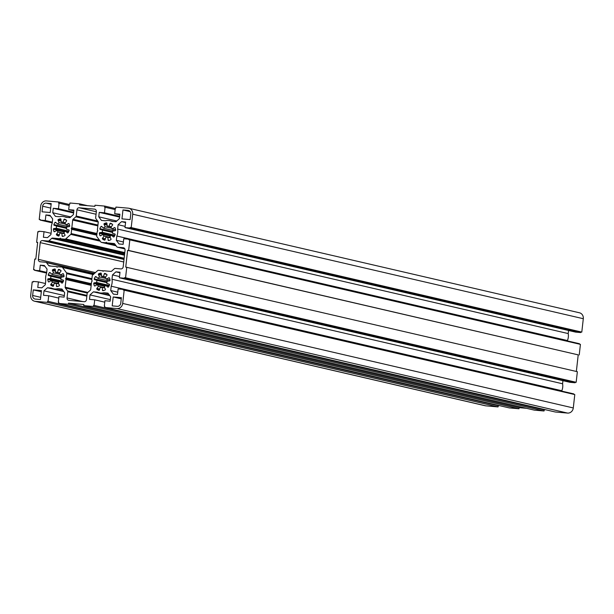 <?xml version="1.0" encoding="UTF-8"?>
<svg xmlns="http://www.w3.org/2000/svg" width="614" height="614" viewBox="0 0 614 614"><rect width="100%" height="100%" fill="white"/><g stroke="black" fill="none" stroke-linecap="round" stroke-linejoin="round"><path stroke-width="0.92" d="M91.831 279.485L66.673 273.652A1.121 1.021 -76.9 0 0 66.473 272.777L62.513 267.451A1.121 1.021 -76.9 0 0 61.83 267.059L57.908 266.714L57.087 267.205L56.381 266.583L49.389 265.962A1.121 1.021 103.1 0 1 48.698 265.57L46.534 262.662A1.121 1.021 -76.9 0 0 45.85 262.27L40.14 261.764A2.249 2.049 103.1 0 1 38.344 259.354L40.225 242.622A2.249 2.049 -76.9 0 1 42.512 240.565L48.222 241.072A1.121 1.021 103.1 0 0 48.982 240.811L51.753 238.339A1.121 1.021 -76.9 0 1 52.512 238.071L59.512 238.692L60.333 238.201L61.039 238.831L64.954 239.176A1.121 1.021 103.1 0 0 65.713 238.915L70.779 234.387A1.121 1.021 103.1 0 0 71.17 233.566L99.483 240.128M57.647 266.875L56.381 266.583M103.628 270.943L98.447 270.306A1.121 1.021 103.1 0 0 97.687 270.567L92.622 275.095A1.121 1.021 103.1 0 0 92.23 275.916L91.755 280.13L92.177 281.005L91.57 281.795L90.711 289.432A1.121 1.021 -76.9 0 1 90.327 290.192L87.556 292.671A1.121 1.021 103.1 0 0 87.165 293.431L86.467 299.663A2.249 2.049 -76.9 0 1 84.172 301.712L68.845 300.353A2.249 2.049 103.1 0 1 67.049 297.943L67.747 291.711A1.121 1.021 -76.9 0 0 67.54 290.898L65.368 287.989A1.121 1.021 103.1 0 1 65.161 287.168L66.02 279.539L65.598 278.656L66.205 277.866L66.673 273.652M91.171 285.372L66.02 279.539M91.256 284.604L65.598 278.656M91.356 283.699L66.205 277.866M37.646 242.538L36.64 242.3L37.669 242.392L35.789 259.123L34.768 259.031L33.578 269.63L34.599 269.723L34.538 270.283L39.649 270.736L40.271 265.156L44.361 265.517L47.055 269.132L46.572 273.46A11.244 10.246 -76.9 0 0 45.789 280.429L45.306 284.75L41.859 287.828L37.769 287.467L38.398 281.887L33.286 281.435L33.225 281.995L32.204 281.903L30.7 295.288A5.618 5.119 103.1 0 0 34.538 301.213L485.137 405.739A5.618 5.119 -76.9 0 0 485.781 405.839L35.182 301.32L47.455 302.403L47.577 301.29L48.084 301.336L48.713 295.756L43.502 295.296L44.001 290.836L47.439 287.759L51.507 288.119A11.244 10.246 -76.9 0 0 53.349 288.757A11.244 10.246 -76.9 0 0 57.893 288.68L61.96 289.041L64.647 292.663L64.148 297.122L58.936 296.662L58.307 302.241L58.821 302.288L58.691 303.4L509.29 407.919L518.999 408.778L68.407 304.26L68.53 303.147L83.865 304.498L83.734 305.618L534.333 410.137L544.042 410.996L544.173 409.883L93.574 305.358L93.451 306.478L544.042 410.996M526.482 408.318L519.129 407.665L518.999 408.778M519.129 407.665L68.53 303.147M62.482 289.747L57.893 288.68M58.814 302.357L58.307 302.241M63.825 291.558L47.439 287.759M64.324 295.549L44.001 290.836M58.775 298.089L48.713 295.756M498.729 405.47L498.683 405.854L48.084 301.336M498.683 405.854L47.577 301.29M498.177 405.808L498.046 406.921L47.455 302.403M45.436 283.522L38.398 281.887M34.584 269.868L33.578 269.63M46.61 273.084L34.538 270.283M46.695 272.363L39.649 270.736M44.891 266.223L40.271 265.156M58.691 303.4L68.407 304.26M498.046 406.921L485.781 405.839M35.182 301.32A5.618 5.119 103.1 0 1 34.538 301.213M33.271 289.885L41.445 290.606L40.447 299.532L35.336 299.079A3.369 3.07 103.1 0 1 32.642 295.464L33.271 289.885L41.315 291.75M56.273 283.361A5.618 5.119 103.1 0 1 54.615 283.277A5.618 5.119 103.1 0 1 54.278 283.184L53.479 285.855A0.56 0.514 103.1 0 1 52.796 286.231A8.995 8.197 103.1 0 1 50.939 285.18A0.56 0.514 103.1 0 1 50.862 284.366L52.528 282.187A5.618 5.119 103.1 0 1 51.292 280.529L49.005 281.88A0.56 0.514 103.1 0 1 48.299 281.626A8.995 8.197 103.1 0 1 47.731 279.424A0.56 0.514 103.1 0 1 48.207 278.771L50.755 278.449A5.618 5.119 103.1 0 1 51 276.269L48.567 275.509A0.56 0.514 103.1 0 1 48.253 274.78A8.995 8.197 103.1 0 1 49.304 272.723A0.56 0.514 103.1 0 1 50.049 272.601L51.983 274.328A5.618 5.119 103.1 0 1 53.571 272.915L52.42 270.482A0.56 0.514 103.1 0 1 52.674 269.707A8.995 8.197 103.1 0 1 54.73 269.001A0.56 0.514 103.1 0 1 55.314 269.485L55.506 272.248A5.618 5.119 103.1 0 1 57.156 272.332A5.618 5.119 103.1 0 1 57.501 272.424L58.299 269.746A0.56 0.514 103.1 0 1 58.982 269.377A8.995 8.197 103.1 0 1 60.832 270.429A0.56 0.514 103.1 0 1 60.916 271.242L59.251 273.414A5.618 5.119 103.1 0 1 60.487 275.08L62.766 273.729A0.56 0.514 103.1 0 1 63.472 273.974A8.995 8.197 103.1 0 1 64.048 276.185A0.56 0.514 103.1 0 1 63.572 276.837L61.024 277.16A5.618 5.119 103.1 0 1 60.778 279.332L63.204 280.099A0.56 0.514 103.1 0 1 63.526 280.821A8.995 8.197 103.1 0 1 62.474 282.885A0.56 0.514 103.1 0 1 61.73 283L59.788 281.281A5.618 5.119 103.1 0 1 58.207 282.693L59.358 285.119A0.56 0.514 103.1 0 1 59.097 285.901A8.995 8.197 103.1 0 1 57.048 286.608A0.56 0.514 103.1 0 1 56.465 286.124L56.273 283.361L58.806 283.952M59.788 281.281L62.989 282.018M60.487 275.08L64.002 275.893M57.501 272.424L59.635 272.915M55.506 272.248L59.443 273.161M53.571 272.915L60.126 274.435M51.983 274.328L63.073 276.899M51 276.269L60.955 278.579M50.755 278.449L63.311 281.358M51.292 280.529L58.814 282.271M52.528 282.187L58.645 283.607M54.278 283.184L54.968 283.346M102.361 270.651L103.068 271.281L103.896 270.789L110.888 271.403A1.121 1.021 -76.9 0 0 111.648 271.142L114.419 268.671A1.121 1.021 103.1 0 1 115.179 268.402L120.889 268.909A2.249 2.049 -76.9 0 0 123.184 266.86L125.056 250.128A2.249 2.049 103.1 0 0 123.268 247.718L117.558 247.212A1.121 1.021 -76.9 0 1 116.867 246.82L114.703 243.911A1.121 1.021 103.1 0 0 114.02 243.52L107.02 242.898L106.322 242.277L105.493 242.76L101.579 242.415A1.121 1.021 -76.9 0 1 100.888 242.023L96.928 236.705A1.121 1.021 -76.9 0 1 96.728 235.83L97.196 231.616L97.803 230.826L97.388 229.943L98.24 222.306A1.121 1.021 103.1 0 0 98.033 221.493L95.868 218.584A1.121 1.021 -76.9 0 1 95.654 217.77L96.352 211.538A2.249 2.049 103.1 0 0 94.564 209.128L79.229 207.77A2.249 2.049 -76.9 0 0 76.934 209.819L76.236 216.051A1.121 1.021 103.1 0 1 75.844 216.811L73.074 219.282A1.121 1.021 -76.9 0 0 72.69 220.05L71.83 227.679L71.232 228.469L71.646 229.352L71.17 233.566M576.354 371.462L578.211 354.877L127.612 250.351L125.74 267.09L577.36 371.7L576.17 382.292L125.571 277.774L124.55 277.681L124.488 278.242L119.377 277.789L119.999 272.209L115.916 271.849L112.469 274.926L111.986 279.255A11.244 10.246 103.1 0 1 111.203 286.216L110.72 290.545L113.413 294.16L117.497 294.52L118.126 288.948L123.237 289.401L123.176 289.954L574.788 394.564L573.292 407.949A5.618 5.119 103.1 0 1 567.551 413.076L116.959 308.558L104.695 307.468L104.817 306.355L104.303 306.309L104.933 300.73L110.144 301.198L110.643 296.731L107.957 293.116L103.889 292.755A11.244 10.246 103.1 0 1 99.345 292.824A11.244 10.246 103.1 0 1 97.503 292.187L93.435 291.827L89.997 294.904L89.498 299.363L94.71 299.832L94.08 305.404L93.574 305.358M109.822 295.633L93.435 291.827M110.32 299.617L89.997 294.904M104.771 302.165L94.71 299.832M544.173 409.883L94.08 305.404M544.679 409.929L544.725 409.538M108.478 293.822L103.889 292.755M104.81 306.424L104.303 306.309M567.551 413.076L555.286 411.994L104.695 307.468M117.765 292.18L110.72 290.545M561.756 391.118L561.802 390.734L111.203 286.216M573.783 394.334L573.829 393.919L123.237 289.401M119.377 277.789L569.976 382.307L575.08 382.76L575.149 382.207L124.55 277.681M575.149 382.207L576.17 382.292M575.08 382.76L124.488 278.242M119.937 272.785L115.916 271.849M119.515 276.561L112.469 274.926M561.802 390.734A11.244 10.246 -76.9 0 0 562.585 383.773L111.986 279.255M562.585 383.773L562.931 380.68M93.451 306.478L83.734 305.618M124.197 290.046L122.693 303.431L573.292 407.949M126.76 267.174L125.571 277.774M116.959 308.558A5.618 5.119 -76.9 0 0 122.693 303.431M121.38 297.683L113.199 296.961L112.201 305.879L117.312 306.332A3.369 3.07 -76.9 0 0 120.751 303.262L121.38 297.683M121.25 298.826L113.199 296.961M100.274 287.26A5.618 5.119 -76.9 0 0 100.612 287.352A5.618 5.119 -76.9 0 0 102.269 287.436L102.461 290.192A0.56 0.514 -76.9 0 0 103.045 290.683A8.995 8.197 -76.9 0 0 105.094 289.969A0.56 0.514 -76.9 0 0 105.355 289.194L104.203 286.761A5.618 5.119 -76.9 0 0 105.785 285.349L107.726 287.076A0.56 0.514 -76.9 0 0 108.471 286.953A8.995 8.197 -76.9 0 0 109.522 284.896A0.56 0.514 -76.9 0 0 109.208 284.167L106.775 283.407A5.618 5.119 -76.9 0 0 107.02 281.227L109.568 280.913A0.56 0.514 -76.9 0 0 110.044 280.253A8.995 8.197 -76.9 0 0 109.469 278.05A0.56 0.514 -76.9 0 0 108.762 277.797L106.483 279.155A5.618 5.119 -76.9 0 0 105.247 277.49L106.913 275.31A0.56 0.514 -76.9 0 0 106.828 274.504A8.995 8.197 -76.9 0 0 104.979 273.445A0.56 0.514 -76.9 0 0 104.296 273.821L103.497 276.492A5.618 5.119 -76.9 0 0 103.152 276.4A5.618 5.119 -76.9 0 0 101.502 276.315L101.31 273.552A0.56 0.514 -76.9 0 0 100.727 273.069A8.995 8.197 -76.9 0 0 98.67 273.783A0.56 0.514 -76.9 0 0 98.417 274.558L99.568 276.983A5.618 5.119 -76.9 0 0 97.979 278.403L96.045 276.676A0.56 0.514 -76.9 0 0 95.3 276.799A8.995 8.197 -76.9 0 0 94.249 278.856A0.56 0.514 -76.9 0 0 94.564 279.585L96.997 280.345A5.618 5.119 -76.9 0 0 96.751 282.517L94.203 282.839A0.56 0.514 -76.9 0 0 93.727 283.499A8.995 8.197 -76.9 0 0 94.295 285.702A0.56 0.514 -76.9 0 0 95.001 285.947L97.288 284.597A5.618 5.119 -76.9 0 0 98.524 286.262L96.858 288.442A0.56 0.514 -76.9 0 0 96.935 289.248A8.995 8.197 -76.9 0 0 98.793 290.307A0.56 0.514 -76.9 0 0 99.476 289.931L100.274 287.26L100.965 287.413M98.524 286.262L104.641 287.682M97.288 284.597L104.81 286.347M96.751 282.517L109.307 285.433M96.997 280.345L106.951 282.655M97.979 278.403L109.077 280.974M99.568 276.983L106.122 278.503M101.502 276.315L105.439 277.229M103.497 276.492L105.631 276.991M106.483 279.155L109.998 279.969M105.785 285.349L108.985 286.093M102.269 287.436L104.802 288.02M124.673 253.59L61.039 238.831M124.65 253.805L59.512 238.692M96.989 233.52L71.83 227.679M96.882 234.425L71.232 228.469M96.797 235.185L71.646 229.352M87.518 205.682L79.666 203.863L79.544 204.976L94.871 206.335L95.001 205.222L104.71 206.081L115.271 208.53M70.771 216.926L52.758 212.751L55.452 216.366L59.512 216.727A11.244 10.246 103.1 0 1 64.056 216.658A11.244 10.246 103.1 0 1 65.898 217.287L69.965 217.648L73.404 214.578L73.91 210.111L68.691 209.65L69.321 204.071L69.827 204.117L69.958 203.004L79.666 203.863M73.826 210.84L68.691 209.65M73.58 212.997L53.257 208.284L52.758 212.751M73.665 212.267L58.476 208.745L53.257 208.284M69.159 205.506L59.097 203.173L58.476 208.745M69.275 204.462L58.714 202.006L58.583 203.127L59.097 203.173M36.64 242.3L37.83 231.708L38.851 231.793L38.92 231.24L44.024 231.693L43.402 237.265L47.493 237.626L50.931 234.556L51.415 230.227A11.244 10.246 103.1 0 1 52.198 223.266L52.681 218.937L49.995 215.322L45.904 214.954L45.282 220.533L40.171 220.081L40.232 219.528L39.212 219.436L40.217 219.666M50.517 216.028L45.904 214.954M52.32 222.168L45.282 220.533M52.244 222.882L40.171 220.081M51.069 233.32L44.024 231.693M39.212 219.436L40.708 206.051A5.618 5.119 -76.9 0 1 46.449 200.924L58.714 202.006M42.028 211.799L50.202 212.521L51.208 203.595L46.096 203.142A3.369 3.07 -76.9 0 0 42.65 206.22L42.028 211.799M63.127 222.222A5.618 5.119 -76.9 0 0 62.789 222.13A5.618 5.119 -76.9 0 0 61.131 222.045L60.947 219.282A0.56 0.514 -76.9 0 0 60.356 218.799A8.995 8.197 -76.9 0 0 58.307 219.513A0.56 0.514 -76.9 0 0 58.046 220.288L59.197 222.713A5.618 5.119 -76.9 0 0 57.616 224.133L55.682 222.406A0.56 0.514 -76.9 0 0 54.93 222.529A8.995 8.197 -76.9 0 0 53.886 224.586A0.56 0.514 -76.9 0 0 54.201 225.315L56.626 226.075A5.618 5.119 -76.9 0 0 56.381 228.247L53.832 228.569A0.56 0.514 -76.9 0 0 53.364 229.229A8.995 8.197 -76.9 0 0 53.932 231.432A0.56 0.514 -76.9 0 0 54.638 231.678L56.918 230.327A5.618 5.119 -76.9 0 0 58.161 231.992L56.488 234.172A0.56 0.514 -76.9 0 0 56.572 234.978A8.995 8.197 -76.9 0 0 58.422 236.037A0.56 0.514 -76.9 0 0 59.105 235.661L59.911 232.99A5.618 5.119 -76.9 0 0 60.249 233.082A5.618 5.119 -76.9 0 0 61.899 233.166L62.091 235.922A0.56 0.514 -76.9 0 0 62.682 236.413A8.995 8.197 -76.9 0 0 64.731 235.699A0.56 0.514 -76.9 0 0 64.992 234.924L63.841 232.491A5.618 5.119 -76.9 0 0 65.422 231.079L67.356 232.806A0.56 0.514 -76.9 0 0 68.108 232.683A8.995 8.197 -76.9 0 0 69.152 230.626A0.56 0.514 -76.9 0 0 68.837 229.897L66.412 229.137A5.618 5.119 -76.9 0 0 66.65 226.957L69.205 226.643A0.56 0.514 -76.9 0 0 69.674 225.983A8.995 8.197 -76.9 0 0 69.106 223.78A0.56 0.514 -76.9 0 0 68.4 223.527L66.112 224.885A5.618 5.119 -76.9 0 0 64.877 223.22L66.55 221.04A0.56 0.514 -76.9 0 0 66.465 220.234A8.995 8.197 -76.9 0 0 64.608 219.175A0.56 0.514 -76.9 0 0 63.933 219.551L63.127 222.222L65.261 222.721M66.112 224.885L69.635 225.699M65.422 231.079L68.622 231.823M61.899 233.166L64.432 233.75M59.911 232.99L60.594 233.143M58.161 231.992L64.27 233.412M56.918 230.327L64.447 232.077M56.381 228.247L68.937 231.163M56.626 226.075L66.581 228.385M57.616 224.133L68.707 226.704M59.197 222.713L65.752 224.233M61.131 222.045L65.076 222.959M115.593 245.109L105.493 242.76M115.401 244.84L107.02 242.898M127.612 250.351L128.633 250.443L129.823 239.851L128.802 239.759L128.863 239.199L123.752 238.746L123.13 244.326L119.039 243.965L116.353 240.343L116.837 236.022A11.244 10.246 -76.9 0 0 117.619 229.053L118.103 224.724L121.541 221.654L125.632 222.015L125.003 227.594L130.114 228.047L130.176 227.487L131.204 227.579L132.701 214.194L583.3 318.712L581.796 332.097L580.775 332.005L580.714 332.565L575.602 332.113L125.003 227.594M119.822 214.915L114.688 213.726L115.317 208.146L115.823 208.192L115.954 207.079L128.219 208.161A5.618 5.119 103.1 0 1 128.863 208.261A5.618 5.119 103.1 0 1 132.701 214.194M114.688 213.726L119.907 214.186L119.4 218.645L115.962 221.723L111.894 221.362A11.244 10.246 -76.9 0 0 110.052 220.725A11.244 10.246 -76.9 0 0 105.516 220.794L101.448 220.434L98.754 216.819L99.253 212.36L104.472 212.82L105.094 207.24L104.587 207.194L104.71 206.081M106.352 222.874A0.56 0.514 103.1 0 1 106.943 223.358L107.135 226.121A5.618 5.119 103.1 0 1 108.785 226.205A5.618 5.119 103.1 0 1 109.123 226.297L109.929 223.619A0.56 0.514 103.1 0 1 110.604 223.25A8.995 8.197 103.1 0 1 112.462 224.302A0.56 0.514 103.1 0 1 112.546 225.115L110.873 227.287A5.618 5.119 103.1 0 1 112.109 228.953L114.396 227.602A0.56 0.514 103.1 0 1 115.102 227.855A8.995 8.197 103.1 0 1 115.67 230.058A0.56 0.514 103.1 0 1 115.202 230.71L112.646 231.033A5.618 5.119 103.1 0 1 112.408 233.205L114.833 233.972A0.56 0.514 103.1 0 1 115.148 234.694A8.995 8.197 103.1 0 1 114.104 236.758A0.56 0.514 103.1 0 1 113.352 236.881L111.418 235.154A5.618 5.119 103.1 0 1 109.837 236.567L110.988 238.992A0.56 0.514 103.1 0 1 110.727 239.775A8.995 8.197 103.1 0 1 108.678 240.481A0.56 0.514 103.1 0 1 108.087 239.997L107.895 237.234A5.618 5.119 103.1 0 1 106.245 237.15A5.618 5.119 103.1 0 1 105.907 237.058L105.101 239.729A0.56 0.514 103.1 0 1 104.418 240.105A8.995 8.197 103.1 0 1 102.569 239.053A0.56 0.514 103.1 0 1 102.484 238.24L104.157 236.06A5.618 5.119 103.1 0 1 102.922 234.402L100.635 235.753A0.56 0.514 103.1 0 1 99.928 235.5A8.995 8.197 103.1 0 1 99.361 233.297A0.56 0.514 103.1 0 1 99.829 232.645L102.377 232.322A5.618 5.119 103.1 0 1 102.622 230.143L100.197 229.383A0.56 0.514 103.1 0 1 99.882 228.654A8.995 8.197 103.1 0 1 100.926 226.597A0.56 0.514 103.1 0 1 101.678 226.474L103.612 228.201A5.618 5.119 103.1 0 1 105.194 226.789L104.042 224.363A0.56 0.514 103.1 0 1 104.303 223.58A8.995 8.197 103.1 0 1 106.352 222.874L106.736 222.959M122.961 209.95L128.073 210.402A3.369 3.07 103.1 0 1 130.759 214.017L130.137 219.597L121.956 218.876L122.961 209.95L130.16 211.623M128.633 250.443L578.211 354.877M116.767 221.002L98.754 216.819M119.576 217.072L99.253 212.36M119.661 216.343L104.472 212.82M115.156 209.574L105.094 207.24M568.564 330.478L568.211 333.571L117.619 229.053M125.141 226.359L118.103 224.724M125.571 222.583L121.541 221.654M580.714 332.565L130.114 228.047M580.775 332.005L130.176 227.487M131.204 227.579L581.796 332.097M579.232 354.969L580.422 344.37L129.823 239.851M128.863 239.199L579.462 343.717L579.416 344.132M123.391 241.977L116.353 240.343M568.211 333.571A11.244 10.246 103.1 0 1 567.428 340.54L567.39 340.916M567.428 340.54L116.837 236.022M583.3 318.712A5.618 5.119 -76.9 0 0 579.462 312.787L128.863 208.261M105.194 226.789L111.748 228.308M103.612 228.201L114.703 230.772M102.622 230.143L112.577 232.453M102.377 232.322L114.933 235.231M102.922 234.402L110.443 236.144M104.157 236.06L110.267 237.48M105.907 237.058L106.59 237.219M107.895 237.234L110.428 237.825M111.418 235.154L114.618 235.891M112.109 228.953L115.632 229.766M109.123 226.297L111.257 226.789M107.135 226.121L111.073 227.034M91.923 278.679L66.473 272.777M93.205 274.573L62.513 267.451M61.953 267.082L93.42 274.381L62.083 267.121M51 266.108L48.698 265.57M94.172 273.706L46.534 262.662M94.379 273.529L46.104 262.324M95.423 272.593L38.344 259.354M82.76 301.589L67.049 297.943M86.866 296.148L67.747 291.711M86.95 295.403L67.54 290.898M87.265 293.062L65.368 287.989M87.825 292.425L65.161 287.168M40.693 297.329L32.642 295.464M56.465 286.124L57.777 286.431M61.73 283L62.175 283.108M62.766 273.729L63.426 273.882M58.299 269.746L60.656 270.29M52.674 269.707L55.375 270.337M52.42 270.482L55.429 271.188M49.304 272.723L50.494 273M48.253 274.78L61.032 277.751M48.567 275.509L60.986 278.388M48.207 278.771L59.673 281.427M47.731 279.424L59.074 282.056M48.299 281.626L49.112 281.818M50.862 284.366L53.725 285.034M50.939 285.18L53.502 285.771M96.935 289.248L99.499 289.839M96.858 288.442L99.721 289.102M94.295 285.702L95.109 285.886M93.727 283.499L105.071 286.124M94.203 282.839L105.669 285.502M94.564 279.585L106.982 282.463M94.249 278.856L107.028 281.818M95.3 276.799L96.49 277.075M98.417 274.558L101.425 275.256M98.67 273.783L101.371 274.404M104.296 273.821L106.652 274.366M108.762 277.797L109.422 277.95M107.726 287.076L108.171 287.175M102.461 290.192L103.774 290.499M100.305 241.233L70.779 234.387M124.78 252.615L65.713 238.915M124.734 253.045L64.954 239.176M124.535 254.779L52.512 238.071M124.488 255.209L51.753 238.339M124.151 258.248L48.982 240.811M124.097 258.671L48.222 241.072M124.013 259.469L42.512 240.565M123.729 261.986L40.225 242.622M96.329 211.738L79.229 207.77M96.053 214.255L76.934 209.819M97.68 221.025L76.236 216.051M98.24 222.007L75.844 216.811M97.933 225.054L73.074 219.282M97.841 225.883L72.69 220.05M51.123 204.308L46.096 203.142M50.701 208.085L42.65 206.22M63.933 219.551L66.281 220.096M68.4 223.527L69.052 223.68M67.356 232.806L67.801 232.906M62.091 235.922L63.403 236.229M56.572 234.978L59.136 235.576M56.488 234.172L59.358 234.832M53.932 231.432L54.746 231.616M53.364 229.229L64.7 231.854M53.832 228.569L65.299 231.232M54.201 225.315L66.611 228.193M53.886 224.586L66.665 227.548M54.93 222.529L56.127 222.805M58.046 220.288L61.062 220.986M58.307 219.513L61.001 220.134M60.356 218.799L60.74 218.891M116.1 245.784L101.579 242.415M124.88 248.908L117.558 247.212M123.775 247.833L123.268 247.718M95.07 209.244L94.564 209.128M128.833 210.579L128.073 210.402M104.303 223.58L106.997 224.21M104.042 224.363L107.059 225.062M100.926 226.597L102.124 226.873M99.882 228.654L112.661 231.624M100.197 229.383L112.608 232.261M99.829 232.645L111.295 235.3M99.361 233.297L110.697 235.929M99.928 235.5L100.742 235.692M102.484 238.24L105.355 238.907M102.569 239.053L105.132 239.644M108.087 239.997L109.399 240.304M113.352 236.881L113.797 236.981M114.396 227.602L115.048 227.756M109.929 223.619L112.278 224.171M94.387 273.522L45.973 262.293M63.488 291.105L53.349 288.757M99.345 292.824L109.484 295.18M64.056 216.658L67.348 217.417M116.107 245.8L101.448 242.4M124.88 248.923L117.427 247.189M113.344 221.493L110.052 220.725"/></g></svg>
